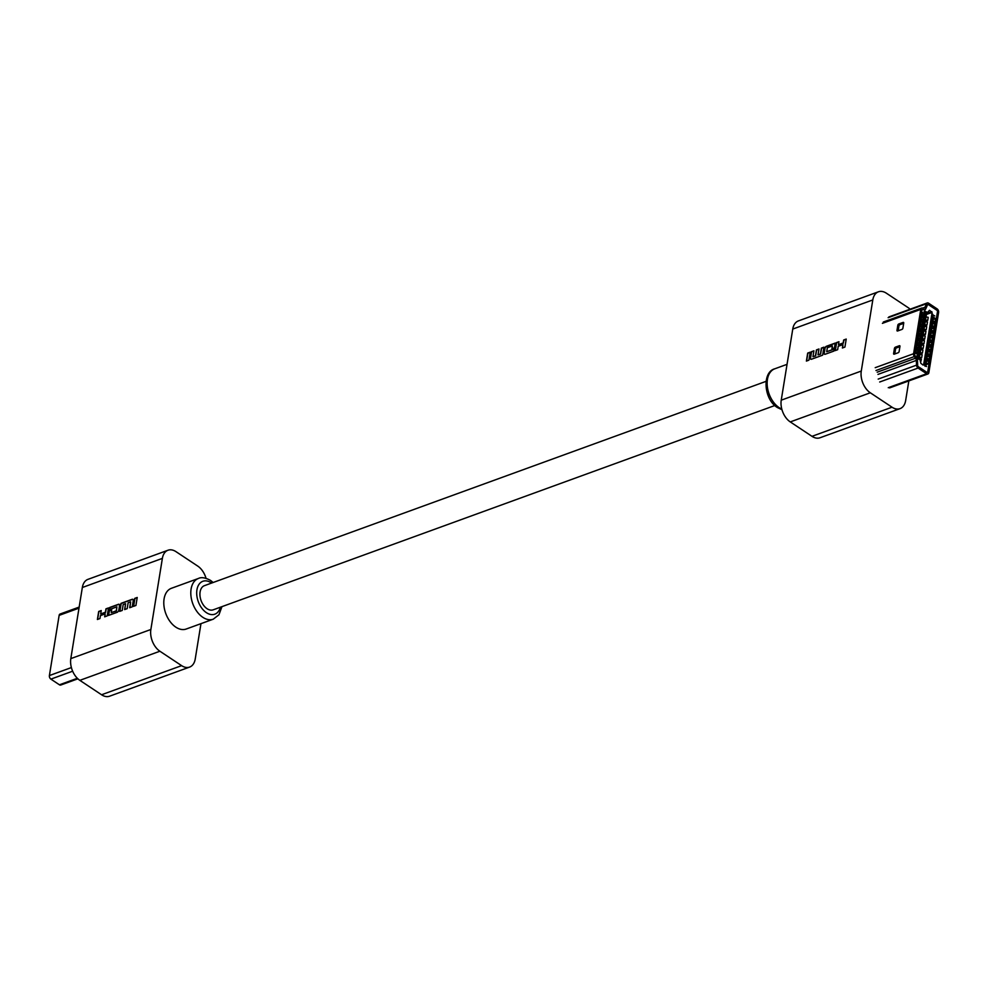 <?xml version="1.0" encoding="UTF-8"?>
<svg xmlns="http://www.w3.org/2000/svg" width="988" height="988" viewBox="0 0 988 988"><rect width="100%" height="100%" fill="white"/><g stroke="black" fill="none" stroke-linecap="round" stroke-linejoin="round"><path stroke-width="1.48" d="M774.839 405.512L213.223 609.818A12.844 8.25 -110 0 1 207.06 608.707A12.844 8.25 -110 0 1 200.033 596.147A12.844 8.25 -110 0 1 204.442 585.662L766.046 381.356M910.109 309.195A16.673 10.707 70 0 0 908.157 307.651L886.434 293.238A16.673 10.707 70 0 0 878.431 291.793L798.39 320.915A16.673 10.707 70 0 0 792.759 329.066L781.236 400.177A16.673 10.707 70 0 0 790.264 421.913L811.988 436.326A16.673 10.707 70 0 0 819.991 437.77L900.031 408.649A16.673 10.707 70 0 0 905.663 400.498L908.837 380.911M878.431 291.793A16.673 10.707 70 0 0 872.799 299.944L861.277 371.056A16.673 10.707 70 0 0 870.317 392.792L892.028 407.204A16.673 10.707 70 0 0 900.031 408.649M846.222 339.069L843.678 339.996L843.209 342.947L838.479 344.664L838.948 341.712L836.404 342.638L835.107 350.641L837.651 349.715L838.207 346.306L842.937 344.59L842.381 347.998L844.925 347.072L846.222 339.069M835.218 343.071L826.499 346.245A1.976 1.149 -56.4 0 0 824.807 348.443L824.054 353.074A1.976 1.149 -56.4 0 0 824.387 354.198A1.976 1.149 -56.4 0 0 825.202 354.247L833.921 351.073L834.267 348.962L826.709 351.703L827.351 347.727L832.378 345.899L831.921 348.727L834.452 347.813L835.218 343.071M823.93 347.171L821.374 348.109L820.423 353.988L818.027 354.865L818.978 348.974L816.421 349.913L815.471 355.791L812.963 356.705L813.914 350.814L811.37 351.74L810.345 358.064A1.976 1.149 -56.4 0 0 810.679 359.187A1.976 1.149 -56.4 0 0 811.506 359.224L822.646 355.174L823.93 347.171M810.197 352.173L807.69 353.087L806.393 361.089L808.9 360.175L810.197 352.173M810.172 352.383L807.875 353.21L806.616 361.003M813.89 351.024L811.556 351.864L810.543 358.187A1.976 1.149 -56.4 0 0 810.778 359.237M818.953 349.184L816.619 350.036L815.656 355.915L812.963 356.705M823.906 347.381L821.571 348.233L820.608 354.124L818.027 354.865M832.378 345.899L832.143 348.641M834.23 349.159L826.709 351.703M835.181 343.281L826.697 346.368A1.976 1.149 -56.4 0 0 824.992 348.579L824.239 353.198A1.976 1.149 -56.4 0 0 824.486 354.26M842.937 344.59L842.603 347.912M838.923 341.922L836.601 342.762L835.329 350.555M846.197 339.267L843.875 340.119L843.394 343.071L838.479 344.664M897.623 330.992L901.958 329.412A1.099 0.63 -56.4 0 0 902.896 328.189L903.724 323.064A1.099 0.63 -56.4 0 0 903.094 322.409L898.759 323.99A1.099 0.63 -56.4 0 0 897.82 325.213L896.993 330.338A1.099 0.63 -56.4 0 0 897.623 330.992M917.185 331.56L920.767 309.392A2.729 1.754 -110 0 1 921.693 308.058A2.729 1.754 -110 0 1 922.199 307.997L923.669 308.12A2.729 1.754 70 0 0 924.188 308.046A2.729 1.754 70 0 0 924.941 307.28L926.497 303.736A2.729 1.754 -110 0 1 927.25 302.958A2.729 1.754 -110 0 1 928.572 303.205L937.118 308.874A2.729 1.754 -110 0 1 938.6 312.443L928.856 372.637A2.729 1.754 -110 0 1 927.93 373.97A2.729 1.754 -110 0 1 926.62 373.736L918.062 368.055A2.729 1.754 -110 0 1 916.543 365.14L916.333 360.422A2.729 1.754 70 0 0 915.555 358.224L914.332 356.569A2.729 1.754 -110 0 1 913.591 353.716L917.185 331.56M903.687 323.348L899.87 324.731A1.099 0.63 -56.4 0 0 898.932 325.954L898.154 330.795M918.297 332.301L921.89 310.133A1.099 0.704 -110 0 1 922.459 309.577L923.928 309.701A4.372 2.816 70 0 0 924.743 309.59A4.372 2.816 70 0 0 925.966 308.355L927.51 304.81A1.099 0.704 -110 0 1 928.337 304.6L936.896 310.269A1.099 0.704 -110 0 1 937.489 311.702L927.732 371.896A1.099 0.704 -110 0 1 926.843 372.328L918.284 366.659A1.099 0.704 -110 0 1 917.679 365.486L917.469 360.781A4.372 2.816 70 0 0 916.222 357.261L914.999 355.594A1.099 0.704 -110 0 1 914.703 354.457L918.297 332.301M898.178 352.741A1.099 0.63 -56.4 0 0 899.117 351.518L899.957 346.393A1.099 0.63 -56.4 0 0 899.315 345.738L895.375 347.171A1.099 0.63 -56.4 0 0 894.436 348.394L893.609 353.531A1.099 0.63 -56.4 0 0 894.239 354.173L898.178 352.741M899.907 346.677L896.487 347.912A1.099 0.63 -56.4 0 0 895.548 349.135L894.77 353.988M919.482 357.372L921.668 357.718L922.162 354.643L919.989 354.284M921.668 357.718L919.569 358.076M921.001 348.035L923.175 348.394L923.681 345.306L921.495 344.96M923.175 348.394L920.89 348.715M922.508 338.711L924.694 339.057L925.188 335.982L923.002 335.624M924.694 339.057L922.397 339.39M924.015 329.375L926.201 329.733L926.707 326.645L924.521 326.299M926.201 329.733L923.916 330.054M925.534 320.038L927.72 320.396L928.214 317.321L926.028 316.963M927.72 320.396L925.423 320.717M923.619 364.893L932.116 312.406L929.523 310.281L926.608 313.406L919.47 357.471L920.841 363.325L923.113 365.078M924.78 324.706L926.954 325.064L927.46 321.977L925.274 321.631M926.954 325.064L924.669 325.385M923.261 334.043L925.447 334.389L925.941 331.313L923.768 330.955M925.447 334.389L923.15 334.722M921.755 343.367L923.941 343.725L924.435 340.65L922.249 340.292M923.941 343.725L921.643 344.046M920.236 352.704L922.422 353.062L922.928 349.974L920.742 349.629M922.422 353.062L920.137 353.383M920.606 362.337L921.409 359.311L919.803 359.052M925.497 358.409L924.929 361.867L928.275 364.09L928.844 360.632L925.497 358.409M926.25 353.753L925.694 357.199L929.041 359.422L929.597 355.964L926.25 353.753M927.003 349.085L926.448 352.531L929.794 354.754L930.35 351.296L927.003 349.085M927.757 344.417L927.201 347.862L930.548 350.085L931.104 346.64L927.757 344.417M928.51 339.749L927.954 343.207L931.301 345.417L931.857 341.971L928.51 339.749M929.276 335.08L928.708 338.538L932.055 340.761L932.623 337.303L929.276 335.08M930.029 330.412L929.473 333.87L932.808 336.093L933.376 332.635L930.029 330.412M930.782 325.756L930.227 329.202L933.574 331.425L934.129 327.967L930.782 325.756M931.536 321.088L930.98 324.533L934.327 326.756L934.883 323.311L931.536 321.088M932.289 316.419L931.733 319.877L935.08 322.088L935.636 318.642L932.289 316.419M934.772 315.95L933.129 315.061M933.252 315.654L932.598 314.11M926.942 364.51L926.238 364.905L925.941 363.152L925.287 364.313L924.682 362.954L925.904 362.732L926.942 364.51L926.04 364.967L926.744 364.572L926.04 364.967L925.805 363.263M926.139 363.992L925.089 364.374L925.941 364.066L925.089 364.374L924.484 363.028L925.904 362.732M919.556 351.889L916.209 349.666L915.641 353.124L918.988 355.334L919.346 351.963M920.31 347.22L916.963 344.997L916.395 348.455L919.742 350.678L920.1 347.294M921.063 342.552L917.716 340.329L917.16 343.787L920.507 346.01L920.865 342.626M921.816 337.884L918.47 335.673L917.914 339.119L921.261 341.342L921.619 337.958M922.57 333.228L919.223 331.005L918.667 334.45L922.014 336.673L922.372 333.302M923.323 328.559L919.989 326.336L919.42 329.794L922.767 332.005L923.125 328.634M924.089 323.891L920.742 321.668L920.174 325.126L923.521 327.349L923.879 323.965M924.842 319.223L921.495 317L920.94 320.458L924.286 322.681L924.645 319.297M925.595 314.555L922.249 312.344L921.693 315.79L925.04 318.013L925.398 314.629M919.025 359.163L917.296 358.002L917.197 358.866A2.729 1.754 -110 0 1 917.444 360.052L917.679 365.486A1.099 0.704 70 0 0 918.284 366.659L926.843 372.328A1.099 0.704 70 0 0 927.732 371.896L937.489 311.702A1.099 0.704 70 0 0 936.896 310.269L928.337 304.6A1.099 0.704 70 0 0 927.51 304.81L925.719 308.898A2.729 1.754 -110 0 1 924.966 309.676A2.729 1.754 -110 0 1 924.459 309.738L922.459 309.577A1.099 0.704 70 0 0 921.89 310.133L914.703 354.457A1.099 0.704 70 0 0 914.999 355.594L916.666 357.854A2.729 1.754 -110 0 1 916.938 358.286L916.864 357.323L918.828 359.237L917.383 358.274M919.408 357.026L918.383 357.545L919.211 357.1L917.383 356.767L916.95 355.606L917.852 355.112L919.408 357.026L917.58 356.693L917.148 355.532L917.852 355.112M918.025 355.89L918.679 355.754L918.025 355.89M926.028 312.875L926.67 311.998L926.176 313.9L924.348 311.665M926.374 313.826L924.99 311.319L924.583 312.801L924.101 311.492L925.052 310.961L926.164 313.184L926.386 311.813M926.571 366.548L924.929 365.659M925.064 366.264L924.398 364.708M926.127 361.62L928.844 360.632M926.88 356.952L929.597 355.964M927.633 352.284L930.35 351.296M928.399 347.628L931.104 346.64M929.152 342.959L931.857 341.971M929.906 338.291L932.623 337.303M930.659 333.623L933.376 332.635M931.412 328.955L934.129 327.967M932.166 324.299L934.883 323.311M932.931 319.63L935.636 318.642M917.519 358.866L916.629 357.619M917.642 356.335L917.79 355.482L917.642 356.335L917.21 355.766M918.223 355.816L918.877 355.68M918.63 357.113L918.815 356.038L918.63 357.113L918.099 356.372M924.78 312.727L924.299 311.418L925.052 310.961M925.361 363.954L924.953 363.078M921.73 315.58A4.1 2.062 9.2 0 1 922.916 314.641L925.46 314.666L924.756 317.827M923.829 317.21L924.953 317.753M924.521 314.061L924.027 317.136M932.24 316.728L933.302 317.296L932.61 320.445M931.746 319.803L932.808 320.371M932.376 316.679L931.882 319.754M920.964 320.248A4.1 2.062 9.2 0 1 922.15 319.309L924.694 319.334L924.002 322.496M923.064 321.878L924.2 322.421M923.768 318.716L923.274 321.804M920.211 324.916A4.1 2.062 9.2 0 1 921.396 323.978L923.941 324.002L923.249 327.151M922.31 326.534L923.447 327.077M923.014 323.385L922.52 326.472M919.458 329.572A4.1 2.062 9.2 0 1 920.643 328.646L923.187 328.671L922.483 331.82M921.557 331.202L922.693 331.746M922.261 328.053L921.755 331.128M918.704 334.24A4.1 2.062 9.2 0 1 919.89 333.302L922.434 333.339L921.73 336.488M920.804 335.871L921.928 336.414M921.508 332.721L921.001 335.796M917.951 338.909A4.1 2.062 9.2 0 1 919.136 337.97L921.681 338.007L920.977 341.156M920.05 340.539L921.174 341.082M920.742 337.39L920.248 340.465M917.185 343.577A4.1 2.062 9.2 0 1 918.371 342.638L920.915 342.663L920.223 345.825M919.285 345.207L920.421 345.751M919.989 342.046L919.495 345.133M916.432 348.245A4.1 2.062 9.2 0 1 917.617 347.307L920.161 347.331L919.47 350.481M918.531 349.863L919.667 350.419M919.235 346.714L918.741 349.801M915.678 352.914A4.1 2.062 9.2 0 1 916.864 351.975L919.408 352L918.704 355.149M917.778 354.531L918.914 355.075M918.482 351.382L917.976 354.457M931.486 321.396L932.549 321.964L931.845 325.114M930.992 324.472L932.055 325.04M931.622 321.347L931.116 324.422M930.733 326.065L931.795 326.633L931.091 329.782M930.239 329.14L931.289 329.708M930.869 326.015L930.363 329.09M929.98 330.721L931.042 331.289L930.338 334.45M929.473 333.808L930.535 334.376M930.103 330.684L929.609 333.759M929.226 335.389L930.276 335.957L929.585 339.119M928.72 338.476L929.782 339.045M929.35 335.34L928.856 338.427M928.461 340.057L929.523 340.625L928.831 343.775M927.967 343.132L929.029 343.701M928.596 340.008L928.103 343.095M927.707 344.726L928.769 345.294L928.065 348.443M927.213 347.801L928.275 348.369M927.843 344.676L927.337 347.751M926.954 349.394L928.016 349.962L927.312 353.111M926.46 352.469L927.522 353.037M927.09 349.344L926.583 352.42M926.201 354.05L927.263 354.63L926.559 357.78M925.694 357.137L926.756 357.705M926.324 354.013L925.83 357.088M925.447 358.718L926.509 359.286L925.805 362.448M924.941 361.806L926.003 362.374M925.571 358.669L925.077 361.756M198.427 578.462L171.406 588.292A21.674 13.918 70 0 0 163.971 605.977A21.674 13.918 70 0 0 175.815 627.145A21.674 13.918 70 0 0 186.226 629.023L213.235 619.192A21.674 13.918 -110 0 1 202.836 617.315A21.674 13.918 -110 0 1 190.98 596.147A21.674 13.918 -110 0 1 198.427 578.462C201.305 576.967 205.343 577.622 210.555 580.425L213.161 582.488M200.959 623.663L195.241 658.934A16.673 10.707 -110 0 1 189.61 667.085A16.673 10.707 -110 0 1 181.607 665.64L159.895 651.228A16.673 10.707 -110 0 1 150.868 629.492L162.378 558.381A16.673 10.707 -110 0 1 168.009 550.23A16.673 10.707 -110 0 1 176.012 551.675L197.736 566.087A16.673 10.707 -110 0 1 206.035 578.301M189.61 667.085L109.569 696.207A16.673 10.707 -110 0 1 101.566 694.762L79.843 680.349A16.673 10.707 -110 0 1 70.815 658.613L82.337 587.502A16.673 10.707 -110 0 1 87.969 579.351L168.009 550.23M97.392 619.488L99.936 618.562L100.418 615.61L105.148 613.881L104.666 616.833L107.21 615.907L108.507 607.916L105.963 608.83L105.407 612.239L100.677 613.956L101.233 610.559L98.689 611.486L97.392 619.488M108.396 615.475L117.115 612.313A1.976 1.149 -56.4 0 0 118.819 610.102L119.56 605.483A1.976 1.149 -56.4 0 0 119.227 604.347A1.976 1.149 -56.4 0 0 118.412 604.31L109.693 607.472L109.359 609.596L116.905 606.842L116.263 610.819L111.236 612.646L111.693 609.818L109.162 610.745L108.396 615.475M119.684 611.374L122.24 610.448L123.191 604.557L125.587 603.68L124.636 609.571L127.193 608.645L128.144 602.754L130.651 601.84L129.7 607.731L132.244 606.805L133.269 600.494A1.976 1.149 -56.4 0 0 132.935 599.358A1.976 1.149 -56.4 0 0 132.12 599.321L120.981 603.372L119.684 611.374M133.417 606.385L135.924 605.471L137.221 597.468L134.714 598.382L133.417 606.385M137.184 597.666L134.899 598.506L133.639 606.299M133.022 599.432A1.976 1.149 -56.4 0 0 132.306 599.444L121.166 603.495L119.906 611.3M130.651 601.84L129.922 607.657M125.587 603.68L124.859 609.497M111.656 610.028L109.359 610.868L108.618 615.401M116.905 606.842L116.448 610.942L111.236 612.646M119.326 604.421A1.976 1.149 -56.4 0 0 118.597 604.434L109.89 607.608L109.582 609.51M101.196 610.757L98.874 611.609L97.614 619.402M108.47 608.114L106.148 608.966L105.605 612.362L100.677 613.956M105.148 613.881L104.889 616.759M79.163 607.089L60.07 614.03A2.729 1.754 70 0 0 59.144 615.363L49.4 675.557A2.729 1.754 70 0 0 50.882 679.127L59.428 684.795A2.729 1.754 70 0 0 60.75 685.042L77.891 678.805M781.965 409.699L777.445 407.575C763.687 399.448 761.909 372.068 774.765 368.808A21.674 13.918 70 0 0 767.318 386.493A21.674 13.918 70 0 0 779.174 407.661A21.674 13.918 70 0 0 781.792 409.081M892.028 407.204L811.988 436.326M872.799 299.944L792.759 329.066M861.277 371.056L781.236 400.177M870.317 392.792L790.264 421.913M882.408 323.348L920.767 309.392M922.829 308.046L924.941 307.28M877.962 374.39L916.333 360.422M877.183 372.192L915.555 358.224M875.22 367.684L913.591 353.716M888.126 317.691L926.497 303.736M888.249 387.691L926.62 373.736M879.691 382.01L918.062 368.055M878.184 379.096L916.543 365.14M875.961 370.525L914.332 356.569M899.969 346.171L899.315 345.738M896.487 347.912L895.375 347.171M895.548 349.135L894.436 348.394M894.461 354.099L893.609 353.531M897.845 330.906L896.993 330.338M898.932 325.954L897.82 325.213M899.87 324.731L898.759 323.99M903.748 322.841L903.094 322.409M926.435 314.468L932.116 312.406M926.571 313.604L931.82 311.689M922.916 314.641L922.619 316.407M922.15 319.309L921.866 321.075M921.396 323.978L921.112 325.744M920.643 328.646L920.359 330.412M919.89 333.302L919.606 335.068M919.136 337.97L918.84 339.736M918.371 342.638L918.087 344.404M917.617 347.307L917.333 349.073M916.864 351.975L916.58 353.741M211.617 583.056A17.5 11.239 70 0 0 211.247 582.809A17.5 11.239 70 0 0 196.933 589.848A17.5 11.239 70 0 0 206.418 612.671A17.5 11.239 70 0 0 220.398 607.2M70.815 658.613L150.868 629.492M79.843 680.349L159.895 651.228M82.337 587.502L162.378 558.381M101.566 694.762L181.607 665.64M78.991 608.151L59.144 615.363M71.395 667.567L49.4 675.557M72.655 671.21L50.882 679.127M77.348 678.287L59.428 684.795M774.765 368.808L787.041 364.337M883.321 322.014L921.693 308.058M888.891 316.926L927.25 302.958M889.558 387.926L927.93 373.97M213.235 619.192L218.941 614.783L221.954 606.644"/></g></svg>
